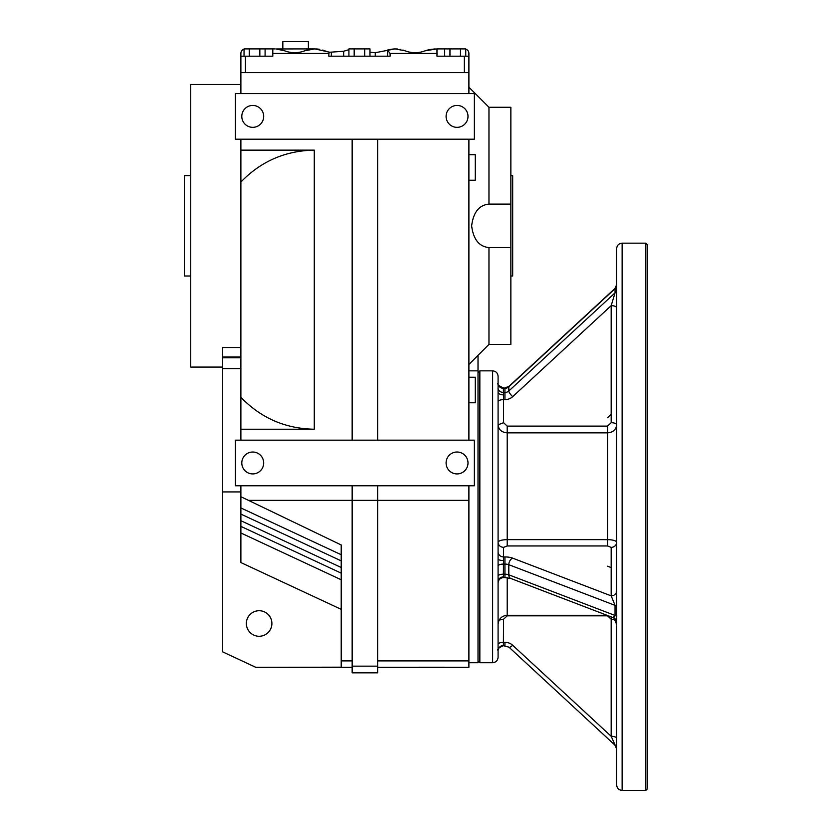 <?xml version="1.0" encoding="UTF-8"?>
<svg xmlns="http://www.w3.org/2000/svg" width="832" height="832" viewBox="0 0 832 832"><rect width="100%" height="100%" fill="white"/><g stroke="black" fill="none" stroke-linecap="round" stroke-linejoin="round"><path stroke-width="1.25" d="M478.015 355.347L478.015 662.709L468.894 662.709M240.885 491.92L222.643 491.92L222.643 357.76L240.885 357.76M446.098 116.386A10.941 10.941 0 0 1 462.519 106.912A10.941 10.941 0 0 1 462.519 125.871A10.941 10.941 0 0 1 446.098 116.386M241.8 116.386A10.941 10.941 0 0 1 258.211 106.912A10.941 10.941 0 0 1 258.211 125.871A10.941 10.941 0 0 1 241.8 116.386M446.098 462.966A10.941 10.941 0 0 0 462.519 472.451A10.941 10.941 0 0 0 462.519 453.492A10.941 10.941 0 0 0 446.098 462.966M241.8 462.966A10.941 10.941 0 0 0 258.211 472.451A10.941 10.941 0 0 0 258.211 453.492A10.941 10.941 0 0 0 241.8 462.966M271.898 623.49A12.771 12.771 0 0 1 252.741 634.556A12.771 12.771 0 0 1 252.741 612.435A12.771 12.771 0 0 1 271.898 623.49M510.858 204.1L488.966 204.1C479.107 205.067 473.325 212.316 471.64 225.857C473.346 239.377 479.118 246.615 488.966 247.572L510.858 247.572L510.858 107.266L488.966 107.266L468.894 87.204M488.966 204.1L488.966 107.266M488.966 247.572L488.966 344.406L468.894 364.468M222.643 367.089L190.726 367.089L190.726 84.469L240.885 84.469M240.885 532.938L240.885 562.557L240.885 532.979L341.214 579.769M341.214 560.882L240.885 514.093L240.885 532.501M240.885 514.093L240.885 507.946L341.214 554.726M352.154 667.347L255.476 667.347L341.214 667.17L341.214 544.981L240.885 496.714L240.885 507.946M240.885 496.714L240.885 485.774M240.885 440.17L240.885 139.194M240.885 93.59L240.885 53.456A4.555 4.555 0 0 1 244.036 49.119M240.885 150.134L314.278 150.134L314.278 429.229L240.885 429.229M341.214 660.889L352.154 660.889M474.375 485.774L235.414 485.774L235.414 440.17L474.375 440.17L474.375 485.774M377.697 139.194L377.697 440.17M352.154 139.194L352.154 440.17M468.894 93.59L468.894 72.613L240.885 72.613L240.885 56.191L272.802 56.191L272.802 53.456L328.806 53.456L329.774 52.239L343.658 51.241L348.92 49.681M468.894 440.17L468.894 139.194M235.414 93.59L474.375 93.59L474.375 139.194L235.414 139.194L235.414 93.59M377.697 666.151L377.697 672.828L352.154 672.828L352.154 666.151L377.697 666.151L377.697 485.774M248.706 500.365L352.154 500.365L352.154 666.151M468.894 485.774L468.894 660.889L377.697 660.889M468.894 660.889L468.894 667.347L377.697 667.347M468.894 500.365L352.154 500.365L352.154 485.774M510.858 247.572L510.858 344.406L488.966 344.406M222.643 470.309L222.643 470.964M222.643 491.92L222.643 651.862L255.476 667.17M240.885 347.537L222.643 347.537L222.643 357.76M240.885 182.052C260.946 161.294 285.407 150.654 314.278 150.134M314.278 429.229C285.407 428.698 260.946 418.059 240.885 397.301M265.096 56.191L265.096 48.901L244.036 48.901L244.036 56.191M259.834 56.191L259.834 48.901M249.298 56.191L249.298 48.901M465.754 56.191L465.754 48.901L444.683 48.901L444.683 56.191M460.481 56.191L460.481 48.901M449.956 56.191L449.956 48.901M369.98 56.191L369.98 48.901L348.92 48.901L348.92 56.191M364.718 56.191L364.718 48.901M354.182 56.191L354.182 48.901M465.754 49.119A4.555 4.555 0 0 1 468.894 53.456L468.894 56.191L436.977 56.191L436.977 48.901L444.683 48.901M369.98 52.25L375.253 52.707L395.023 48.901L405.059 50.804C411.746 53.331 418.434 53.331 425.121 50.804L436.977 48.901M388.294 49.847L387.525 50.045L390.104 53.456L436.977 53.456M468.738 52.239L468.884 53.144M468.78 52.406L468.551 51.709M468.125 50.918L467.719 50.398M468.894 72.613L468.894 56.191L468.894 72.613M280.353 49.504L279.812 49.39M285.553 51.137A27.362 27.362 0 0 1 284.658 50.804A27.362 27.362 0 0 0 276.453 48.953L276.11 48.932M275.756 48.922L284.658 50.804C291.356 53.331 298.043 53.331 304.73 50.804A27.362 27.362 0 0 1 303.846 51.137M315.37 48.901L313.258 48.994M311.771 49.161L310.544 49.338M326.976 51.553L322.639 50.055M319.634 49.338L319.093 49.244M318.531 49.161L317.637 49.046M317.377 49.026L316.243 48.932M329.628 52.208L328.047 51.854M328.921 53.31L328.806 56.191L390.104 56.191L390.104 53.456M265.096 48.901L274.633 48.901M272.802 48.901L272.802 53.456M394.659 48.911L393.141 49.036M392.642 49.088L388.762 49.743M387.754 50.398L387.566 56.191M276.453 48.953L314.766 48.901A36.483 36.483 0 0 0 304.73 50.804L314.766 48.901L329.774 52.239M297.461 52.572A27.362 27.362 0 0 1 293.124 52.666M286.707 51.522A27.362 27.362 0 0 1 285.938 51.262M406.099 51.189L402.875 50.045M400.743 49.504L400.192 49.39M397.634 49.026L395.772 48.911M422.562 51.667L421.803 51.865M419.224 52.395L418.486 52.499M417.872 52.562L417.269 52.624M417.217 52.624L416.551 52.666M411.237 52.437L410.353 52.291M409.167 52.062L408.47 51.896M407.69 51.688L406.338 51.272M435.157 48.901L429.239 49.66M428.511 49.826L426.899 50.253M245.44 56.191L245.44 72.613L464.339 72.613L464.339 56.191M282.838 48.901L282.838 41.6L308.381 41.6L308.381 48.901M444.278 667.274L418.735 667.274M468.894 377.239L475.28 377.239L475.28 402.771L468.894 402.771M468.894 154.7L475.28 154.7L475.28 180.232L468.894 180.232M510.858 275.995L512.678 275.995L512.678 175.677L510.858 175.677M190.726 175.677L184.34 175.677L184.34 275.995L190.726 275.995M622.128 243.162C618.8 243.485 616.98 245.315 616.658 248.633L616.658 784.93C616.98 788.247 618.8 790.078 622.128 790.4L645.84 790.4L645.84 243.162L622.128 243.162L622.128 790.4M616.658 307.757A5.47 2.09 0 0 0 611.177 305.666L615.046 292.843A5.47 5.054 0 0 0 616.658 289.276L616.658 336.534M616.658 355.222L616.658 412.235M498.087 412.235L498.087 401.721A5.47 2.09 180 0 1 503.558 399.63L503.558 422.708L498.087 424.798C498.618 429.697 501.654 432.39 507.208 432.869L607.537 432.869C613.09 432.38 616.127 429.697 616.658 424.798L616.658 542.318A5.47 5.054 0 0 1 611.177 547.373L611.177 595.858L615.046 605.353L508.81 564.699L508.81 574.808A5.47 2.09 0 0 0 504.941 574.194L503.391 574.194L503.558 547.373L507.208 545.958L607.537 545.958L611.177 547.373M510.723 578.438L504.941 577.574L504.941 564.086A5.47 2.09 0 0 1 508.81 564.699A5.47 3.578 -69.1 0 1 512.678 558.158L611.177 595.858A5.47 5.054 0 0 0 616.658 590.793L616.658 606.83A5.47 2.09 0 0 0 615.046 605.353L615.046 615.462L508.81 574.808A5.47 3.578 110.9 0 0 510.723 578.438L613.132 617.625L615.046 615.462A5.47 2.09 0 0 1 616.658 616.949M616.658 572.645L616.658 624.406L613.766 617.75M616.658 725.806L616.658 744.297M616.658 451.11L616.658 409.157M503.558 422.708L507.208 426.119L607.537 426.119L607.537 539.635C613.09 539.791 616.127 540.686 616.658 542.318M616.658 424.798L616.658 424.798A5.47 2.09 0 0 0 611.177 422.708L607.537 426.119M503.558 547.373C500.23 547.071 498.41 545.386 498.087 542.318L498.087 542.318C498.618 540.686 501.654 539.791 507.208 539.635L607.537 539.635L607.537 545.958M498.087 575.734L498.087 624.406C498.628 618.862 501.665 615.826 507.208 615.285L507.208 615.826L607.537 615.826L611.177 619.237L611.177 736.278L615.046 744.91M498.087 382.824L498.087 657.238C497.765 660.566 495.934 662.386 492.617 662.709L492.617 370.854C495.934 371.176 497.765 373.006 498.087 376.324L498.087 382.824C497.006 384.28 498.805 385.965 503.474 387.878L504.941 388.294A5.47 5.054 180 0 0 508.81 386.818L615.046 288.662L616.658 284.482M498.004 384.145A5.47 5.054 179 0 0 503.391 388.294L503.391 392.486L504.941 392.486L504.941 388.294L503.558 388.086M498.087 621.327L498.087 598.863M478.015 372.674L479.846 370.854L479.846 662.709L492.617 662.709M645.84 243.162L647.66 244.993L647.66 788.58L645.84 790.4M498.087 392.205A5.47 2.662 180 0 0 503.558 394.867L503.391 392.486A5.47 5.054 -179 0 1 498.004 388.305M503.391 645.268L503.558 619.237L507.208 615.826M498.087 581.651A5.47 4.784 180 0 1 503.558 576.878L503.391 574.194A5.47 2.09 -179.6 0 0 498.004 575.879M512.678 558.158A10.941 4.191 0 0 0 504.941 556.93L503.558 556.93A5.47 5.054 180 0 1 498.087 551.876L498.087 559A5.47 1.498 180 0 0 503.558 560.498M616.658 738.369A5.47 2.09 0 0 0 611.177 736.278L512.678 645.268A10.941 10.109 180 0 0 504.941 642.314L503.558 642.314A5.47 2.09 180 0 0 498.087 644.405M615.555 620.079A5.47 2.09 0 0 0 611.177 619.237L611.177 616.876M499.179 620.079L503.558 619.237M512.678 645.268A5.47 1.477 -47.3 0 1 508.966 647.192L503.474 645.684C498.805 647.598 497.006 649.282 498.087 650.749L498.087 650.749A5.47 5.262 180 0 1 503.558 645.476M222.643 368.576L240.885 368.576M341.214 573.154L240.885 526.375M222.643 356.959L240.885 356.959M240.885 562.557L341.214 609.346M375.253 56.191L375.253 52.707M343.658 56.191L343.658 51.241M331.334 56.191L331.334 52.489M507.208 426.119L507.208 545.958M507.208 577.689L507.208 615.285L607.017 615.285M503.558 394.867L503.558 399.63L504.941 399.63A10.941 10.109 180 0 0 512.678 396.666L611.177 305.666L611.177 422.708M607.537 417.737L611.177 414.326M504.941 399.63L504.941 392.486A5.47 5.054 180 0 0 508.81 390.998L615.046 292.843L615.046 288.662A5.47 5.054 0 0 0 616.658 285.085M512.678 396.666A5.47 1.477 47.3 0 1 508.81 390.998L508.81 386.818A5.47 1.477 -132.7 0 1 508.966 386.37L504.941 387.878M607.537 566.186L611.177 567.601M504.941 556.93L504.941 564.086L503.391 564.086A5.47 2.09 179.6 0 0 498.004 565.843M504.941 645.684L504.941 642.314M504.941 577.574L503.558 577.574L503.558 576.878M468.894 370.854L478.015 370.854M240.885 520.707L341.214 567.497M479.846 370.854L492.617 370.854M478.015 660.889L479.846 662.709M508.966 386.37L614.89 288.506M508.966 647.192L614.89 745.066L616.658 749.081M613.132 617.625C615.992 617.729 617.032 623.813 616.658 622.742L616.658 622.742M503.558 577.574C500.23 577.897 498.41 579.717 498.087 583.045"/></g></svg>

